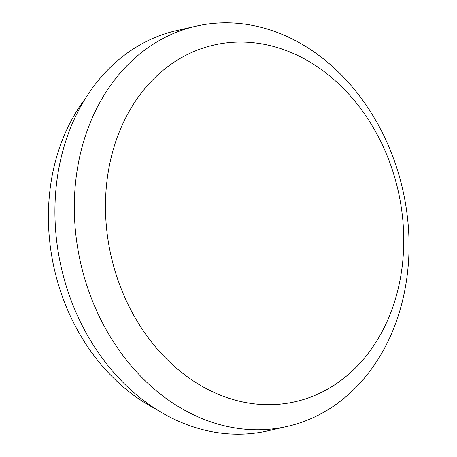 <?xml version="1.0" encoding="UTF-8"?>
<svg xmlns="http://www.w3.org/2000/svg" width="457" height="457" viewBox="0 0 457 457"><rect width="100%" height="100%" fill="white"/><g stroke="black" fill="none" stroke-linecap="round" stroke-linejoin="round"><path stroke-width="0.69" d="M210.369 45.906A182.903 147.188 -102.8 0 1 400.086 279.827A182.903 147.188 -102.8 0 1 153.386 344.332A182.903 147.188 -102.8 0 1 210.369 45.906M192.026 27.163A205.25 165.177 -102.8 0 1 196.207 26.14A205.25 165.177 -102.8 0 1 402.748 189.701A205.25 165.177 -102.8 0 1 287.15 426.45A205.25 165.177 -102.8 0 1 81.209 265.488A205.25 165.177 -102.8 0 1 192.026 27.163M287.15 426.45L267.762 430.854A205.25 165.177 -102.8 0 1 61.821 269.893A205.25 165.177 -102.8 0 1 172.637 31.567A205.25 165.177 -102.8 0 1 176.819 30.55L196.207 26.14M155.723 408.935A192.14 154.626 -102.8 0 1 85.248 98.723"/></g></svg>
